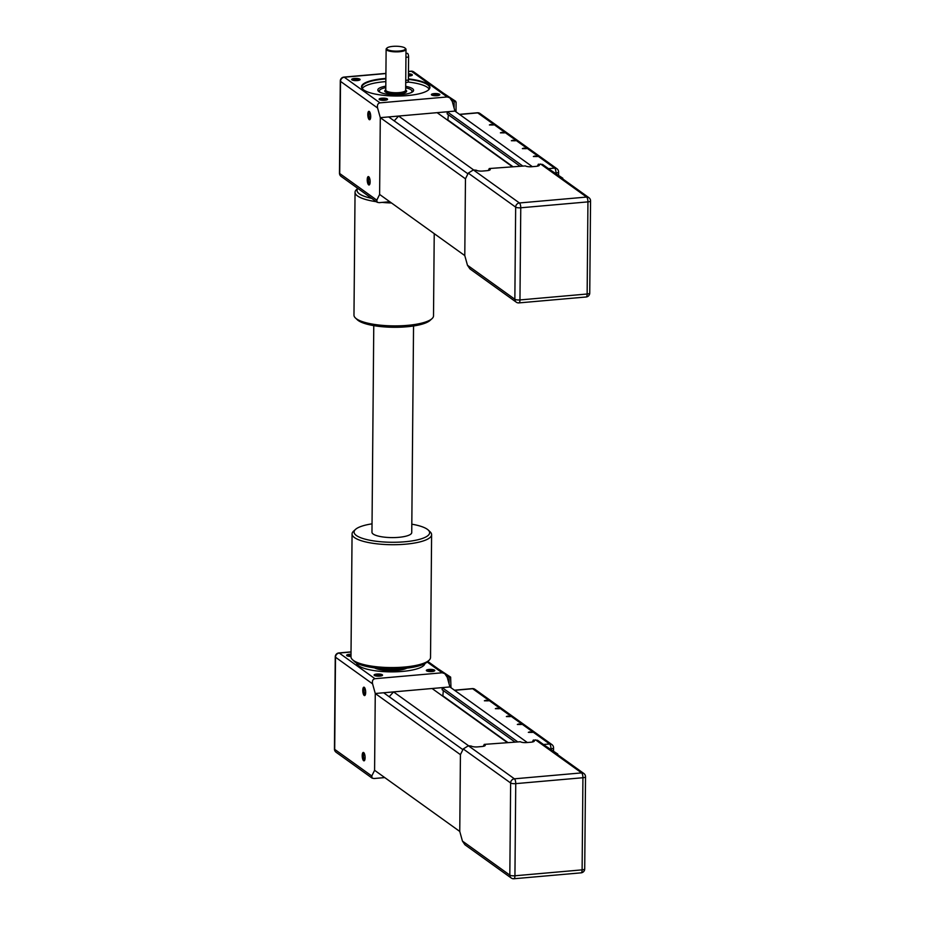 <?xml version="1.0" encoding="UTF-8"?>
<svg xmlns="http://www.w3.org/2000/svg" width="925" height="925" viewBox="0 0 925 925"><rect width="100%" height="100%" fill="white"/><g stroke="black" fill="none" stroke-linecap="round" stroke-linejoin="round"><path stroke-width="1.39" d="M384.754 777.578L374.105 778.515L372.116 778.122L371.781 775.994L374.59 770.294L375.261 693.507L383.667 692.767L462.893 749.666M389.182 696.733L393.553 691.9L432.091 688.512L507.097 742.37M442.797 696.201L443.353 690.593M514.543 741.711L442.15 689.726L442.173 687.622L449.908 686.94L527.319 742.521M483.278 746.336L484.249 744.382L484.931 744.868A4.972 1.295 0.5 0 1 485.243 745.319A4.972 1.295 0.5 0 1 481.983 746.51L477.693 746.891A4.972 1.295 0.5 0 1 471.311 746.07L468.385 745.77L463.24 748.949L460.43 754.661L375.261 693.507L374.59 770.294L459.76 831.436L460.43 754.661L459.76 831.436L462.442 841.091L464.94 844.768L511.248 878.022A3.978 3.978 0 0 0 513.907 878.75A3.978 1.33 -95 0 0 514.936 875.778A3.978 1.041 -179.5 0 1 509.825 875.119L462.442 841.091M393.553 691.9L468.559 745.758M443.306 696.155L507.605 742.324M442.173 687.622L517.179 741.48M484.249 744.382L520.393 741.746A4.972 1.295 0.5 0 0 526.776 742.567L531.066 742.197A4.972 1.295 0.5 0 0 534.315 741.006A4.972 1.295 0.5 0 0 534.014 740.555L534.002 741.457M532.361 742.023L533.332 740.058L534.014 740.555M583.872 773.508A3.978 3.596 125.7 0 0 581.582 772.895A3.978 1.33 85 0 1 582.923 777.728A3.978 1.041 0.5 0 0 585.525 776.769A3.978 3.978 0 0 0 583.872 773.508L537.564 740.254L533.332 740.058M558.214 755.089L556.353 753.748M557.775 754.06L545.357 745.862M375.261 693.507L372.59 683.853C372 680.916 372.798 679.193 374.983 678.707L442.162 672.787L444.74 673.608L447.238 677.285L449.908 686.94L375.261 693.507M363.618 760.708A4.22 1.411 -95 0 0 364.508 760.523A4.22 1.411 -95 0 0 365.063 756.511A4.22 1.411 -95 0 0 363.814 752.673A4.22 1.411 -95 0 0 362.207 755.424A4.22 1.411 -95 0 0 363.618 760.708M364.196 695.45A4.22 1.411 -95 0 0 365.074 695.253A4.22 1.411 -95 0 0 365.641 691.253A4.22 1.411 -95 0 0 364.381 687.402A4.22 1.411 -95 0 0 362.773 690.166A4.22 1.411 -95 0 0 364.196 695.45M364.855 759.772A3.226 1.087 85 0 1 364.566 759.668A3.226 1.087 85 0 1 363.49 756.234A3.226 1.087 85 0 1 364.288 753.343M365.421 694.502A3.226 1.087 85 0 1 365.132 694.409A3.226 1.087 85 0 1 364.057 690.975A3.226 1.087 85 0 1 364.855 688.084M450.984 687.703L450.637 677.123L449.134 676.822L449.076 683.91M450.637 677.123L438.219 668.925M447.145 676.996L449.134 676.822L445.307 674.071M432.033 671.538A4.22 1.098 0.5 0 0 434.634 670.822A4.22 1.098 0.5 0 0 430.587 669.388A4.22 1.098 0.5 0 0 426.506 670.752A4.22 1.098 0.5 0 0 432.033 671.538M351.014 654.264A4.22 1.098 0.5 0 0 346.783 655.628A4.22 1.098 0.5 0 0 350.991 656.461M356.53 662.994A34.202 8.938 0.5 0 0 357.767 665.052A34.202 8.938 0.5 0 0 402.525 671.411A34.202 8.938 0.5 0 0 423.615 665.63A34.202 8.938 0.5 0 0 424.887 663.595M379.782 676.129A4.22 1.098 0.5 0 0 382.383 675.423A4.22 1.098 0.5 0 0 378.337 673.99A4.22 1.098 0.5 0 0 374.255 675.354A4.22 1.098 0.5 0 0 379.782 676.129M427.454 671.203A3.226 0.844 -179.5 0 1 430.576 670.602A3.226 0.844 -179.5 0 1 433.686 671.261M347.731 656.079A3.226 0.844 -179.5 0 1 351.003 655.478M375.203 675.805A3.226 0.844 -179.5 0 1 378.325 675.204A3.226 0.844 -179.5 0 1 381.435 675.863M357.963 665.237A33.809 8.834 -179.5 0 1 356.911 663.202M424.506 663.792A33.809 8.834 -179.5 0 1 423.419 665.803M424.113 664.948A33.809 8.834 0.5 0 0 423.581 664.231M357.825 663.664A33.809 8.834 0.5 0 0 357.281 664.358M374.509 667.873A17.899 4.671 0.5 0 0 396.871 670.44A17.899 4.671 0.5 0 0 406.827 668.151M529.643 731.883L532.337 732.392L528.325 732.357L529.643 731.883M518.648 723.986L521.342 724.506L517.341 724.472L518.648 723.986M507.663 716.1L510.357 716.609L506.357 716.574L507.663 716.1M496.667 708.215L499.361 708.723L495.361 708.689L496.667 708.215M485.683 700.317L488.377 700.838L484.376 700.803L485.683 700.317M389.772 201.731L379.134 202.667L377.134 202.274L376.81 200.147L379.62 194.447L380.291 117.66L388.685 116.92L467.923 173.819M394.212 120.886L398.583 116.053L437.12 112.665L512.126 166.523M447.827 120.354L448.382 114.746M519.561 165.864L447.18 113.891L447.191 111.775L454.938 111.093L532.349 166.673M488.308 170.489L489.267 168.535L489.961 169.021A4.972 1.295 0.5 0 1 490.262 169.483A4.972 1.295 0.5 0 1 487.012 170.674L482.723 171.044A4.972 1.295 0.5 0 1 476.34 170.223L473.403 169.934L468.27 173.114L465.46 178.814L380.291 117.66L379.62 194.447L464.789 255.589L465.46 178.814L464.789 255.589L467.46 265.244L469.958 268.921L516.266 302.174A3.978 3.978 0 0 0 518.937 302.903A3.978 1.33 -95 0 0 519.966 299.931A3.978 1.041 -179.5 0 1 514.855 299.272L467.46 265.244M398.583 116.053L473.588 169.911M448.336 120.308L512.635 166.477M447.191 111.775L522.197 165.633M489.267 168.535L525.412 165.899A4.972 1.295 0.5 0 0 531.794 166.731L536.095 166.35A4.972 1.295 0.5 0 0 539.344 165.159A4.972 1.295 0.5 0 0 539.044 164.708L539.032 165.61M537.379 166.176L538.35 164.211L539.044 164.708M588.89 197.661A3.978 3.596 125.7 0 0 586.612 197.06A3.978 1.33 85 0 1 587.942 201.881A3.978 1.041 0.5 0 0 590.555 200.933A3.978 3.978 0 0 0 588.89 197.661L542.582 164.419L538.35 164.211M563.232 179.242L561.371 177.901M562.793 178.213L550.387 170.015M387.078 47.95L386.5 48.482A9.944 2.602 0.5 0 0 386.13 49.175A9.944 2.602 0.5 0 0 399.496 51.731A9.944 2.602 0.5 0 0 406.006 49.349A9.944 2.602 0.5 0 0 405.647 48.643L405.081 48.112A9.342 2.44 -179.5 0 1 399.299 51.014A9.342 2.44 -179.5 0 1 389.726 50.436A9.342 2.44 -179.5 0 1 387.078 47.95A9.342 2.44 -179.5 0 1 396.097 46.25A9.342 2.44 -179.5 0 1 405.081 48.112M405.67 87.817A16.303 4.255 -179.5 0 1 411.405 90.095A16.303 4.255 -179.5 0 1 411.012 92.697M380.36 92.431A16.303 4.255 -179.5 0 1 380.013 89.818A16.303 4.255 -179.5 0 1 385.794 87.644M380.291 117.66L377.608 108.017C377.03 105.068 377.816 103.346 380.002 102.86L447.18 96.952L449.758 97.761L452.256 101.438L454.938 111.093L380.291 117.66M368.647 184.861A4.22 1.411 -95 0 0 369.526 184.676A4.22 1.411 -95 0 0 370.092 180.676A4.22 1.411 -95 0 0 368.844 176.825A4.22 1.411 -95 0 0 367.225 179.577A4.22 1.411 -95 0 0 368.647 184.861M369.214 119.602A4.22 1.411 -95 0 0 370.104 119.418A4.22 1.411 -95 0 0 370.659 115.405A4.22 1.411 -95 0 0 369.41 111.567A4.22 1.411 -95 0 0 367.803 114.318A4.22 1.411 -95 0 0 369.214 119.602M369.873 183.925A3.226 1.087 85 0 1 369.584 183.821A3.226 1.087 85 0 1 368.508 180.387A3.226 1.087 85 0 1 369.306 177.508M370.439 118.666A3.226 1.087 85 0 1 370.162 118.562A3.226 1.087 85 0 1 369.075 115.128A3.226 1.087 85 0 1 369.884 112.237M456.013 111.867L456.094 102.143L454.163 100.975L454.094 108.063M455.655 101.276L443.248 93.078M452.175 101.149L454.163 100.975L450.325 98.223M405.717 82.487L407.624 82.313A2.983 1.006 -95 0 0 408.399 80.082L408.596 57.049A2.983 1.006 -95 0 0 407.301 53.338L405.971 53.453M380.013 89.818L379.435 90.349A16.904 4.417 0.5 0 0 378.799 91.54L378.799 91.54M412.596 91.841L412.596 91.841A16.904 4.417 0.5 0 0 411.983 90.638L411.405 90.095M408.445 75.041A3.226 0.844 -179.5 0 1 411.232 75.688M437.051 95.691A4.22 1.098 0.5 0 0 439.653 94.974A4.22 1.098 0.5 0 0 435.606 93.541A4.22 1.098 0.5 0 0 431.536 94.905A4.22 1.098 0.5 0 0 437.051 95.691M357.328 80.568A4.22 1.098 0.5 0 0 359.929 79.851A4.22 1.098 0.5 0 0 355.882 78.417A4.22 1.098 0.5 0 0 351.812 79.781A4.22 1.098 0.5 0 0 357.328 80.568M385.864 78.44A34.202 8.938 0.5 0 0 362.785 89.216A34.202 8.938 0.5 0 0 407.555 95.564A34.202 8.938 0.5 0 0 428.645 89.783A34.202 8.938 0.5 0 0 408.411 78.879M384.8 100.293A4.22 1.098 0.5 0 0 387.402 99.576A4.22 1.098 0.5 0 0 383.355 98.142A4.22 1.098 0.5 0 0 379.285 99.507A4.22 1.098 0.5 0 0 384.8 100.293M408.434 76.023A4.22 1.098 0.5 0 0 409.59 75.966A4.22 1.098 0.5 0 0 412.18 75.249A4.22 1.098 0.5 0 0 408.445 73.827M432.484 95.356A3.226 0.844 -179.5 0 1 435.594 94.766A3.226 0.844 -179.5 0 1 438.704 95.414M352.749 80.232A3.226 0.844 -179.5 0 1 355.871 79.631A3.226 0.844 -179.5 0 1 358.981 80.29M380.221 99.958A3.226 0.844 -179.5 0 1 383.343 99.357A3.226 0.844 -179.5 0 1 386.453 100.016M362.982 89.39A33.809 8.834 -179.5 0 1 361.929 87.17A33.809 8.834 -179.5 0 1 385.864 78.937M408.399 79.377A33.809 8.834 -179.5 0 1 429.535 87.759A33.809 8.834 -179.5 0 1 428.437 89.968M429.131 89.101A33.809 8.834 0.5 0 0 408.006 82.024M385.841 81.62A33.809 8.834 0.5 0 0 362.311 88.523M385.806 86.175A17.899 4.671 0.5 0 0 377.816 89.991A17.899 4.671 0.5 0 0 401.889 94.593A17.899 4.671 0.5 0 0 413.602 90.303A17.899 4.671 0.5 0 0 405.682 86.349M534.662 156.036L537.356 156.556L533.355 156.522L534.662 156.036M523.677 148.15L526.371 148.659L522.371 148.624L523.677 148.15M512.693 140.253L515.375 140.773L511.375 140.739L512.693 140.253M501.697 132.368L504.391 132.876L500.39 132.842L501.697 132.368M490.712 124.47L493.407 124.991L489.394 124.956L490.712 124.47M355.501 529.412L353.57 531.17A39.775 10.395 0.5 0 0 352.067 533.968A39.775 10.395 0.5 0 0 391.749 544.709A39.775 10.395 0.5 0 0 431.605 534.673A39.775 10.395 0.5 0 0 430.148 531.84L428.252 530.048A37.786 9.874 -179.5 0 1 391.761 542.27A37.786 9.874 -179.5 0 1 355.501 529.412A37.786 9.874 -179.5 0 1 372.035 523.839M411.81 524.186A37.786 9.874 -179.5 0 1 427.304 529.285A37.786 9.874 -179.5 0 1 428.252 530.048M431.605 534.673L430.53 657.513A39.775 10.395 -179.5 0 1 429.027 660.311A39.775 10.395 -179.5 0 1 390.674 667.561A39.775 10.395 -179.5 0 1 352.448 659.641A39.775 10.395 -179.5 0 1 350.991 656.819L352.067 533.968M352.448 659.641L354.344 661.444A37.786 9.874 0.5 0 0 390.662 668.96A37.786 9.874 0.5 0 0 427.096 662.08L429.027 660.311M434.23 233.655L433.513 315.841A39.775 10.395 -179.5 0 1 432.01 318.651A39.775 10.395 -179.5 0 1 399.322 325.831A39.775 10.395 -179.5 0 1 360.01 320.732A39.775 10.395 -179.5 0 1 355.431 317.98A39.775 10.395 -179.5 0 1 353.974 315.147L355.05 192.308A39.775 10.395 0.5 0 0 361.074 197.881A39.775 10.395 0.5 0 0 376.348 201.708M355.431 317.98L357.328 319.772A37.786 9.874 0.5 0 0 361.675 322.386A37.786 9.874 0.5 0 0 399.033 327.23A37.786 9.874 0.5 0 0 430.079 320.408L432.01 318.651M382.198 202.402A39.775 10.395 0.5 0 0 391.506 202.98M357.79 188.376L356.553 189.509A39.775 10.395 0.5 0 0 355.05 192.308M371.665 198.343A37.786 9.874 -179.5 0 1 362.785 195.695A37.786 9.874 -179.5 0 1 357.848 188.423M373.769 325.635L371.966 532.222A19.887 5.192 0.5 0 0 386.292 537.344A19.887 5.192 0.5 0 0 408.653 535.321A19.887 5.192 0.5 0 0 411.741 532.58L413.544 325.982M463.24 748.949L510.635 782.978L509.825 875.119A3.978 3.596 125.7 0 0 511.248 878.022M484.931 744.868L484.92 745.77M513.525 878.623A3.978 1.33 -95 0 0 513.907 878.75L581.097 872.842A3.978 3.978 0 0 0 584.716 868.91A3.978 1.041 -179.5 0 1 582.114 869.858A3.978 1.33 85 0 1 581.097 872.842M515.745 783.637A3.978 1.33 -95 0 0 514.404 778.815A3.978 3.596 125.7 0 0 510.635 782.978A3.978 1.041 0.5 0 0 515.745 783.637L582.923 777.728L582.114 869.858L514.936 875.778L515.745 783.637M535.563 739.861L581.582 772.895L514.404 778.815L468.385 745.77M381.979 668.613A10.938 2.856 0.5 0 0 394.455 669.665A10.938 2.856 0.5 0 0 399.346 668.763M371.781 775.994L334.7 749.366L335.498 657.224L372.59 683.853M334.7 749.366A3.978 1.041 -179.5 0 1 334.445 748.996A3.978 3.978 0 0 0 336.11 752.268A3.978 3.596 -54.3 0 1 334.7 749.366M335.255 656.866A3.978 1.041 0.5 0 0 335.498 657.224A3.978 3.596 -54.3 0 1 339.267 653.062A3.978 1.33 -95 0 0 338.885 652.934A3.978 3.978 0 0 0 335.255 656.866L334.445 748.996M374.983 678.707L339.267 653.062L351.038 652.021M427.153 662.022L442.162 672.787M551.901 744.579A3.978 3.596 125.7 0 0 549.612 743.966A3.978 1.33 85 0 1 550.953 748.788A3.978 1.041 0.5 0 0 553.555 747.839A3.978 3.978 0 0 0 551.901 744.579L474.976 689.345A3.978 3.978 0 0 0 472.305 688.616A3.978 1.33 85 0 1 472.687 688.732A3.978 3.596 -54.3 0 1 474.976 689.345M454.626 690.327L472.687 688.732L549.612 743.966L543.472 744.509M468.27 173.114L515.664 207.142L514.855 299.272A3.978 3.596 125.7 0 0 516.266 302.174M489.961 169.021L489.949 169.923M518.555 302.787A3.978 1.33 -95 0 0 518.937 302.903L586.115 296.994A3.978 3.978 0 0 0 589.745 293.063A3.978 1.041 -179.5 0 1 587.144 294.011A3.978 1.33 85 0 1 586.115 296.994M520.763 207.79A3.978 1.33 -95 0 0 519.422 202.968A3.978 3.596 125.7 0 0 515.664 207.142A3.978 1.041 0.5 0 0 520.763 207.79L587.942 201.881L587.144 294.011L519.966 299.931L520.763 207.79M540.593 164.014L586.612 197.06L519.422 202.968L473.403 169.934M405.647 90.292L405.659 90.234A9.944 2.602 -179.5 0 1 399.149 92.616A9.944 2.602 -179.5 0 1 385.771 90.06L385.771 90.118M385.771 89.841A10.938 2.856 0.5 0 0 387.667 92.986A10.938 2.856 0.5 0 0 399.484 93.83A10.938 2.856 0.5 0 0 405.659 90.014M376.81 200.147L339.718 173.518L340.527 81.388L377.608 108.017M405.936 57.281L408.596 57.049M405.74 80.313L408.399 80.082M339.718 173.518A3.978 1.041 -179.5 0 1 339.475 173.16A3.978 3.978 0 0 0 341.128 176.421A3.978 3.596 -54.3 0 1 339.718 173.518M411.093 71.179A3.978 1.33 85 0 1 411.475 71.306A3.978 3.596 -54.3 0 1 413.752 71.907A3.978 3.978 0 0 0 411.093 71.179L408.468 71.41M340.284 81.018A3.978 1.041 0.5 0 0 340.527 81.388A3.978 3.596 -54.3 0 1 344.285 77.214A3.978 1.33 -95 0 0 343.903 77.099A3.978 3.978 0 0 0 340.284 81.018L339.475 173.16M380.002 102.86L344.285 77.214L385.91 73.549M408.468 71.572L411.475 71.306L447.18 96.952M556.919 168.732A3.978 3.596 125.7 0 0 554.642 168.119A3.978 1.33 85 0 1 555.983 172.952A3.978 1.041 0.5 0 0 558.584 171.992A3.978 3.978 0 0 0 556.919 168.732L480.006 113.498A3.978 3.978 0 0 0 477.335 112.769A3.978 1.33 85 0 1 477.716 112.885A3.978 3.596 -54.3 0 1 480.006 113.498M459.656 114.48L477.716 112.885L554.642 168.119L548.502 168.662M585.525 776.769L584.716 868.91M336.11 752.268L372.116 778.122M338.885 652.934L351.038 651.871M427.789 661.444L444.74 673.608M454.429 690.189L472.305 688.616M553.532 751.007L553.555 747.839M590.555 200.933L589.745 293.063M405.659 90.234L406.006 49.349M385.771 90.06L386.13 49.175M341.128 176.421L377.134 202.274M343.903 77.099L385.91 73.399M413.752 71.907L449.758 97.761M459.459 114.342L477.335 112.769M558.55 175.16L558.584 171.992"/></g></svg>
